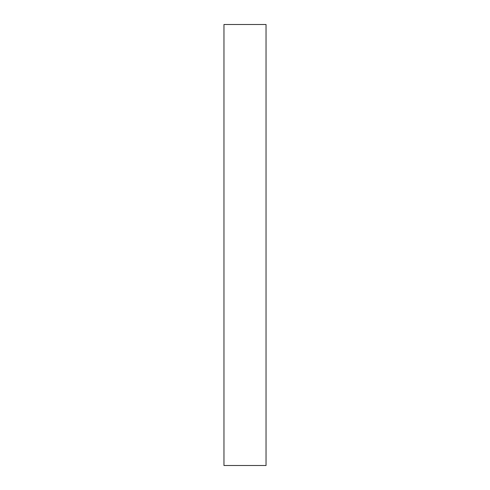 <?xml version="1.0" encoding="UTF-8"?>
<svg xmlns="http://www.w3.org/2000/svg" width="490" height="490" viewBox="0 0 490 490"><rect width="100%" height="100%" fill="white"/><g stroke="black" fill="none" stroke-linecap="round" stroke-linejoin="round"><path stroke-width="0.73" d="M223.961 24.5L266.039 24.5L266.039 465.5L223.961 465.5L223.961 24.5"/></g></svg>
